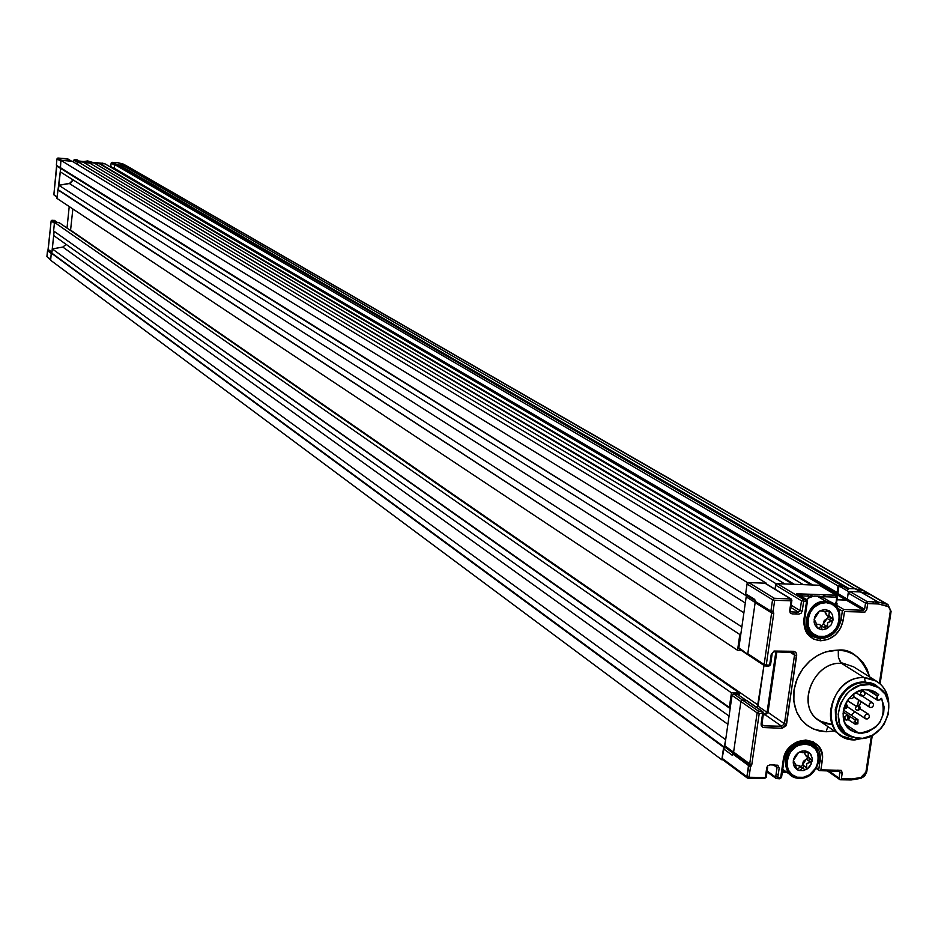 <?xml version="1.0" encoding="UTF-8"?>
<svg xmlns="http://www.w3.org/2000/svg" width="938" height="938" viewBox="0 0 938 938"><rect width="100%" height="100%" fill="white"/><g stroke="black" fill="none" stroke-linecap="round" stroke-linejoin="round"><path stroke-width="1.41" d="M120.838 166.014L120.123 166.307L120.838 166.014L849.101 588.56L120.838 166.014L124.461 166.307L120.838 166.014M847.46 590.025L849.101 588.56L855.175 588.783L124.461 166.307L855.175 588.783L863.546 590.752L129.491 167.632L124.461 166.307L129.491 167.632L864.953 591.292L869.045 593.93L860.662 591.96L855.175 588.783L846.756 588.466L117.508 164.783L842.734 586.133L838.056 585.957L842.734 586.133L838.994 585.992L848.456 591.503L847.319 599.136L846.228 600.109L836.977 599.781L846.228 600.109L836.79 594.563L846.228 600.109L847.319 599.136L837.869 593.578L847.19 599.523L836.977 599.781M842.734 586.133L838.994 585.992L837.74 593.965L835.312 594.504L837.869 593.578L838.994 585.992L848.456 591.503L860.662 591.96L855.175 588.783L863.546 590.752L870.464 594.469L130.136 167.867M117.508 164.783L114.717 164.56L838.056 585.957L114.717 164.56L114.319 168.277L837.083 592.535L838.056 585.957L837.083 592.535L835.993 593.508L113.709 168.805L114.319 168.277L836.954 592.922L835.993 593.508L113.428 168.781L114.26 168.488L114.717 164.56L117.508 164.783M833.472 593.414L835.993 593.508L833.472 593.414M821.653 585.335L821.5 586.367L821.653 585.335L104.95 163.798L821.653 585.335L812.718 584.995L821.653 585.335M99.651 163.376L812.718 584.995L99.604 163.81L104.95 163.798L99.651 163.376M811.218 584.937L99.604 163.81L811.218 584.937M94.89 163.435L99.604 163.81L94.89 163.435M803.291 584.644L94.046 162.942L88.735 162.52L794.31 584.304L803.291 584.644L94.046 162.942L88.735 162.52L794.31 584.304L803.291 584.644M792.833 584.245L88.735 162.52L792.833 584.245M83.951 162.579L88.688 162.954L83.951 162.579M77.045 159.882L78.745 160.902L74.735 159.378L78.64 161.723L103.895 163.787L78.64 161.723L74.735 159.378L73.809 160.163L77.702 162.52L77.502 164.455L77.795 161.664L775.843 583.6L775.034 589.158L775.843 583.6L784.848 583.94L83.119 162.075L77.795 161.664L775.843 583.6L784.848 583.94L83.119 162.075L77.795 161.664L77.502 164.455L77.702 162.52L73.809 160.163L73.61 162.098M766.346 583.237L72.167 161.219L766.346 583.237L747.269 582.521L766.346 583.237M53.853 194.741L57.124 196.968L53.853 194.799L56.632 165.463L60.454 167.843L60.911 160.328L72.167 161.219L60.911 160.328L747.269 582.521L60.911 160.328L60.173 167.503L745.44 595.29L747.269 582.521L745.44 595.29L56.819 166.038M746.402 595.325L745.44 595.29L746.402 595.325L745.3 602.982L746.402 595.325M60.7 167.832L60.29 171.842L745.3 602.982L60.29 171.842L60.7 167.832M68.099 159.179L57.933 158.053L57.007 158.839L60.829 161.195L60.173 167.503L60.829 161.195L57.007 158.839L56.35 165.123L60.642 168.477L58.426 189.886L58.895 185.302L69.435 183.531L743.893 612.784L69.435 183.531L73.047 179.873L70.784 183.074L58.895 185.302L741.852 626.936L58.895 185.302L58.426 189.886L740.692 635.073L741.852 626.936L740.692 635.073L58.426 189.886L740.692 635.073L57.863 189.839L56.972 198.41L737.549 650.292L739.73 635.049L737.549 650.292L56.972 198.41L60.642 168.477L56.819 166.096L53.853 194.799L57.066 197.472M741.325 650.409L737.549 650.292L741.325 650.409M758.209 705.142L763.978 665.405L758.209 705.142L756.626 707.334L758.209 705.142L70.631 230.15L758.209 705.142M72.847 208.963L70.538 230.537L72.847 208.963M739.167 695.492L739.519 693.041L731.441 692.83L54.486 222.388L59.258 222.728L739.519 693.041L731.441 692.83L729.272 707.979L53.607 230.936L54.486 222.388L731.441 692.83L729.272 707.979L730.221 708.002L729.061 716.069L53.689 235.532L54.134 231.311L53.689 235.532L729.061 716.069L730.221 708.002L53.607 230.936L54.486 222.388L59.258 222.728M62.823 247.069L66.141 244.384L62.823 247.069L727.876 724.3L62.823 247.069L52.305 248.898L62.823 247.069M725.66 739.719L52.305 248.898L725.66 739.719L724.582 747.258L51.86 253.154L52.305 248.898L51.86 253.154L723.632 747.246L51.309 253.119L723.632 747.246L721.838 759.792L50.57 260.213L51.309 253.119L50.57 260.213L721.838 759.792L722.846 759.803L721.838 759.792L725.66 739.719M741.137 757.599L740.938 758.948L741.137 757.599L740.985 758.631L751.115 766.076L740.914 758.924M797.194 593.918L799.809 594.141L803.069 595.947M746.601 700.393L742.544 700.065L733.68 693.909L736.998 693.991L745.886 700.147L741.981 700.17L740.891 701.554L733.598 752.206L724.804 745.757L725.32 747.07L726 747.293L724.804 745.757L732.027 695.386L740.891 701.554L733.598 752.206L724.804 745.757L732.027 695.386L740.891 701.554L742.544 700.065L733.68 693.909L732.027 695.386L733.68 693.909L738.124 694.765M763.286 714.803L766.088 714.135L767.05 712.364L775.855 651.898L767.05 712.364L758.056 706.15L763.978 665.405L757.247 707.768L758.056 706.15L767.05 712.364L763.286 714.803L765.256 714.85L781.671 726.247L763.919 725.86L761.105 723.878M740.07 649.342L738.863 647.783L746.179 596.861L746.988 595.618L746.179 596.861L755.172 602.489L747.797 653.692L755.172 602.489L746.179 596.861L738.863 647.783L749.005 655.263L738.863 647.783L739.449 649.155L747.903 654.536M755.172 602.489L755.559 601.61L755.172 602.489M813.058 596.31L809.6 594.235M734.806 753.742L733.598 752.206L734.278 753.624L735.908 753.765M857.754 705.095L858.505 700.076M873.008 603.791L873.301 601.844M870.663 594.586L860.662 591.96L848.456 591.503L847.319 599.136L864.602 609.278L865.528 603.122L867.685 603.591L867.181 601.621L877.956 602.02L860.545 591.948L849.863 591.55L867.181 601.621L865.528 603.122L867.181 601.621L849.863 591.55L848.222 593.027L865.528 603.122L848.222 593.027L847.319 599.136L864.602 609.278L863.499 610.275L846.228 600.109L863.499 610.275L844.012 609.594L835.172 604.33L844.012 609.594L842.347 611.084L841.046 619.83C838.197 631.637 831.185 637.946 820.011 638.778L816.881 636.832L820.011 638.778L812.226 636.48C806.528 632.622 803.983 626.865 804.616 619.197M796.057 613.182L795.811 612.057M808.286 594.188L808.005 596.122M47.979 250.247L51.156 220.876M48.729 249.86L48.307 250.481L48.729 249.86M48.201 249.414L51.156 220.934L54.404 223.197L51.156 220.934L54.041 220.289L57.37 222.599L54.721 220.758M50.992 260.131L46.9 256.578L47.51 250.704L47.815 250.129L51.379 253.119L51.86 252.557L54.134 231.311L51.965 252.24L48.201 249.473L47.861 250.047M55.401 222.458L52.082 220.149L55.401 222.458M67.008 228.086L70.549 230.514L67.008 228.075L69.224 206.559M71.64 161.242L61.756 160.398L57.933 158.053L61.756 160.398L71.323 161.148L67.466 158.803L71.675 161.266M57.933 158.053L67.442 158.792L57.91 158.041L57.007 158.839L57.875 158.041M118.036 165.088L112.068 162.321L111.141 163.106L114.659 165.158L111.141 163.106L110.778 166.507L114.225 168.535M50.687 259.697L51.273 253.471L47.51 250.704L51.273 253.471L50.652 259.369L46.9 256.578L50.605 259.838M118.423 162.849L123.441 164.15L129.116 167.269L123.441 164.15L128.26 166.929L123.159 165.592L118.364 162.813L112.068 162.321L115.784 164.713M129.116 167.269L123.3 165.616L118.505 162.837L123.429 164.138L118.493 162.837M116.113 164.678L123.159 165.592L118.751 165.51M102.969 163.341L79.12 161.043M87.738 160.937L91.666 162.145L87.738 160.937L89.462 161.969L87.738 160.937L83.623 161.512L87.738 160.937M887.946 604.541L870.464 594.469L886.527 604.002L869.045 593.93L860.779 591.984L878.191 602.044L887.946 604.541L891.088 611.412L890.244 611.646L890.221 609.7L888.392 606.663L878.449 603.978L886.797 605.936L886.527 604.002L878.191 602.044L878.449 603.978L867.685 603.591L866.747 609.759L864.93 612.08L844.505 611.564L843.192 620.311L841.046 619.83C838.197 631.637 831.185 637.946 820.011 638.778L820.492 640.76L820.011 638.778L811.991 636.327M804.698 618.588L807.442 601.164L806.551 601.387L803.96 618.974L804.863 618.752L803.96 618.974C803.28 631.86 808.791 639.118 820.492 640.76L813.223 638.919L807.524 634.135L805.554 630.852L803.737 623.125L806.551 601.387L801.509 600.812L803.186 599.312L777.262 583.659L775.62 585.124L801.509 600.812L775.62 585.124L775.034 589.158M876.385 681.117C884.323 686.194 888.462 693.909 888.802 704.25C887.547 688.199 879.375 679.335 864.297 677.682L841.538 663.354L864.297 677.682L876.385 681.117L853.486 666.766L840.507 662.427L838.373 657.139L838.279 650.093L830.728 650.655L823.224 652.766L816.06 656.365L809.506 661.302L803.819 667.399L799.235 674.399L795.916 682.043L794.005 690.028L793.571 698.048L794.615 705.786L797.112 712.939L800.946 719.235L805.988 724.441L812.015 728.357L818.815 730.831L826.108 731.769L834.445 730.983L826.108 731.769L827.82 726.516L826.108 731.769L814.102 729.307L807.63 725.719L801.521 719.95L796.608 711.801L793.853 701.542L794.005 690.028L797.23 678.573L802.987 668.501L810.268 660.622L818.065 655.181L825.581 651.933L838.279 650.093L838.595 658.218L841.538 663.354C814.981 661.161 796.303 702.585 816.552 718.672L823.834 723.116L832.358 724.781M867.24 737.409L854.917 739.93L867.24 737.409M864.297 677.682L865.387 682.032L874.884 684.377L882.295 690.556L874.943 684.412L870.347 682.7L860.252 682.43L855.163 683.884L850.285 686.346L841.972 693.862L838.853 698.622L835.277 709.257L835.664 719.974L839.932 729.131L847.424 735.333L852.079 737.022C822.943 731.617 835.395 679.745 865.387 682.032L864.297 677.682C827.234 675.161 817.514 740.75 854.917 739.93L856.488 738.206L854.917 739.93L841.996 736.072C817.502 722.366 835.406 675.325 864.297 677.682M820.304 585.84L836.79 595.372L837.423 596.803L834.632 595.161L837.423 596.803L836.508 602.958L835.91 602.595L836.931 603.908L835.817 603.24M826.132 596.791L822.638 594.715M835.828 603.134L836.931 603.908M836.626 603.603L837.306 604.013M836.872 604.26L834.457 604.506L835.852 604.353L836.719 597.178L820.621 596.591M837.763 608.352L842.347 611.084L837.763 608.352M841.538 663.354C812.965 660.985 795.342 707.393 819.578 720.97L841.996 736.072M838.279 650.093C851.059 648.627 861.518 657.561 869.632 676.884L867.087 669.204L863.312 662.885L858.34 657.632L852.361 653.657L845.584 651.101L838.279 650.093M849.887 778.915L851.352 779.935L860.134 778.47L859.114 777.766L861.389 778.13L864.707 775.761L866.536 772.033M840.143 772.126L842.136 773.51M860.65 778.364L860.826 777.473L864.168 775.632L866.771 771.798L872.094 735.427M879.938 683.708L890.924 611.259L890.314 610.908L890.865 611.611M878.343 603.978L874.755 601.903L878.343 603.978M890.244 611.646L879.387 683.239L890.244 611.646M866.606 771.622L865.915 772.091L871.425 735.767L865.915 772.091L860.826 777.473L852.056 778.95L841.351 778.775L842.265 772.713L841.152 770.356L820.902 769.817L822.192 761.21C827.164 734.548 786.208 733.645 783.171 760.495L783.91 760.026C788.694 744.702 797.945 738.933 811.663 742.708C818.135 746.425 820.938 752.417 820.07 760.695L822.192 761.21L822.427 757.154L821.899 753.226L818.686 746.402L813.035 741.759L805.812 740.012L798.097 741.454L794.427 743.318L791.074 745.851L785.833 752.546L783.171 760.495L780.627 777.778L781.53 777.473L783.851 760.425M774.366 764.927L776.535 766.217L777.063 767.554L773.404 764.916L777.063 767.554L775.644 777.203L767.132 771.001L775.644 777.203L776.172 778.54L779.724 778.798L778.27 777.743L779.724 778.798L781.26 777.719M767.05 771.599L775.703 777.919M811.405 742.579L813.14 743.564C818.616 747.504 820.926 753.214 820.07 760.695L818.991 759.944L820.07 760.695L818.78 769.301L816.541 767.718L819.32 770.637L839.78 771.306L839.229 778.247L828.875 770.989L839.229 778.247L839.756 779.584L827.48 770.966M809.482 742.955L808.626 741.595L809.482 742.955M782.433 771.317L785.587 771.376M816.259 768.21L818.851 770.051M839.299 779.009L840.413 779.783L851.106 779.959L849.605 778.903M842.113 773.686L840.12 772.291M827.855 770.977L839.756 779.584M838.654 771.165L840.131 772.197L838.654 771.165M837.822 770.11L839.346 771.177L837.822 770.11M777.813 777.414L775.832 775.961L777.813 777.414M782.28 772.349L787.052 772.431M776.183 773.533L778.177 774.976L776.183 773.533M813.14 743.564C799.223 738.405 789.538 743.951 784.062 760.202L783.171 760.495L780.627 777.778L777.766 777.731L779.185 768.081L777.825 765.22L770.063 764.857L767.894 765.713L766.733 767.859L765.326 777.532L766.229 777.227L767.483 767.39L766.733 767.859L765.326 777.532L749.005 777.262L750.541 766.674L732.426 753.706L733.035 753.144L749.134 764.962L746.883 776.734L723.257 759.815M767.436 767.788L766.967 767.014M722.565 759.592L747.398 778.071L746.929 777.414L748.102 778.294L764.423 778.552L762.969 777.496L764.423 778.552L765.959 777.473M747.398 778.071L746.883 776.734L722.049 758.279L723.421 748.747L732.203 755.219L732.426 753.706L748.512 765.525L746.883 776.734L749.005 777.262L750.541 766.674L751.83 764.411L759.241 713.361L757.118 712.857L749.708 763.884L751.83 764.411L759.241 713.361L762.617 713.443L761.128 723.69L762.031 723.409L763.38 712.997L761.07 711.403L763.52 713.161L762.617 713.443L761.128 723.69L761.187 725.273L762.957 727.536L782.14 728.263L786.572 724.265L784.449 723.749L794.521 655.041L790.3 652.332L794.521 655.041L784.449 723.749L781.671 726.247L765.256 714.85L767.999 712.376L784.449 723.749L781.671 726.247L782.14 728.263L786.056 725.813L796.667 655.533L794.521 655.041L796.667 655.533L796.643 654.173L795.694 652.273L793.853 651.335L792.645 652.449L774.694 651.863L773.686 651.207M733.833 753.73L725.062 747.269L723.421 748.747L732.203 755.219M749.708 763.884L733.61 752.077L740.891 701.554L757.118 712.857L749.708 763.884M758.783 711.344L742.544 700.065L740.891 701.554L757.118 712.857L758.783 711.344L742.544 700.065L745.886 700.147L762.16 711.426L758.783 711.344M747.011 700.932L762.817 711.625L763.321 713.372M792.633 652.449L794.521 655.041L793.56 652.719L790.664 651.218L792.845 652.438M776.805 651.922L767.999 712.376L784.449 723.749L786.572 724.265L796.608 653.95L795.963 652.59L793.431 651.3L774.085 651.031L771.153 654.771L769.652 665.089L770.555 664.831L771.904 654.361L771.153 654.771L769.652 665.089L766.264 664.995L773.768 613.382L771.622 612.901L755.149 602.606L747.797 653.692L748.372 655.076L764.247 665.347M771.329 653.997L771.857 654.712M770.309 665.042L768.738 666.179L766.967 665.019L768.738 666.179L764.716 665.898L764.13 664.503L747.797 653.692L764.13 664.503L771.622 612.901L764.13 664.503L766.264 664.995L773.768 613.382L773.135 611.025L774.694 600.238L772.549 599.757L774.225 598.256L791.25 599.019L791.883 600.461L790.441 610.298L789.808 609.911M774.002 600.179L772.666 599.359M789.151 598.796L791.883 600.461L789.151 598.796M765.959 583.823L790.664 598.854L764.916 583.19L748.712 582.568L774.225 598.256L748.712 582.568L747.058 584.057L772.549 599.757L747.058 584.057L745.663 593.766L746.273 595.173L754.551 600.132M755.278 600.789L754.656 599.37L745.663 593.766L754.656 599.37L754.433 600.906L770.895 611.189L772.549 599.757L770.895 611.189L771.833 611.318L773.135 611.025L774.694 600.238L791.133 600.836L789.69 610.685L791.66 611.904L798.402 612.139L790.851 607.507L798.402 612.139L800.067 610.638L801.509 600.812L800.067 610.638L802.213 611.119L803.667 601.281L802.213 611.119L801.052 613.288L798.871 614.12L792.129 613.898L790.218 612.913L789.69 610.685M791.191 605.198L800.067 610.638L791.191 605.198M843.192 620.311L840.507 628.331L835.254 635.038L828.231 639.399L820.492 640.76C832.557 639.868 840.12 633.056 843.192 620.311M796.045 613.264L795.952 614.027L796.045 613.264L797.359 614.073L796.045 613.264L796.221 612.068L796.045 613.264M808.298 632.986L810.127 633.279L808.298 632.986M814.313 596.357L800.466 595.853M816.494 624.239L819.402 624.474L821.418 625.88L823.212 624.098L827.515 626.736L827.668 622.726L831.431 621.12L827.117 618.494L823.212 624.098L824.232 620.628L828.16 617.556L828.02 615.961M807.231 601.352L804.534 599.359L807.278 601.012L806.645 599.57L796.702 593.766L806.645 599.57M798.285 594.715L797.57 594.106M806.07 599.405L796.702 593.766L836.227 595.22L819.296 585.242L777.262 583.659L803.186 599.312L806.07 599.405M880.114 699.736L878.132 700.44L881.603 698.388C886.715 718.25 879.152 729.858 858.927 733.211L845.443 724.242L858.927 733.211L851.376 730.643C833.472 720.712 847.682 686.417 868.377 689.711L875.517 692.08L878.765 694.624L876.268 697.978L876.526 699.361L878.132 700.44L877.276 700.158L877.265 695.973L867.298 689.629M843.426 718.461L845.455 719.786L844.716 716.679L847.6 714.944L848.081 718.344L846.404 720.161L845.455 719.786L846.381 720.15M851.106 715.108L854.999 711.848M859.489 705.587L861.072 701.741M867.885 689.665L877.487 695.773M869.503 684.529L878.273 687.413C900.961 699.361 883.655 742.31 857.801 738.382L848.398 735.169C826.284 722.835 843.919 680.425 869.503 684.529L867.029 682.958L869.503 684.529L859.571 685.584L850.238 690.603L846.264 694.378L840.436 703.746L838.162 714.275L839.78 724.382L845.021 732.484L853.088 737.385L862.737 738.335L872.516 735.204L880.923 728.474L884.206 724.066L888.321 713.994L888.696 703.523L885.261 694.237L878.519 687.566L869.503 684.529M877.405 686.933L867.029 682.958C841.468 678.866 823.869 721.216 845.959 733.528L846.791 734.032M881.603 698.388L884.1 706.912L883.666 713.161L879.973 722.119L875.775 727.091L867.732 732.039L861.846 733.27L855.116 732.402L848.609 728.451L844.376 721.897L843.074 713.736L844.915 705.235L846.944 701.261L849.617 697.684L856.453 692.232L864.379 689.723L871.285 690.262L878.765 694.624L872.481 690.638M847.366 706.76L866.091 719L864.93 718.098L864.719 716.081L866.02 714.334L867.978 714.006L860.158 708.917L868.471 714.217L869.456 715.87L868.869 717.922L867.087 719.059L865.129 718.367M855.972 706.197L847.366 700.604L855.972 706.197M860.685 690.474L864.813 692.314L864.906 694.343L863.558 696.019L860.193 694.284L863.183 696.195L860.439 695.234L860.509 692.807L862.069 691.353L860.685 690.474M853.791 696.735L868.975 706.525L869.538 703.312L872.152 702.539L873.466 703.946L873.29 705.88L871.918 707.334L870.112 707.498L853.791 696.735M853.428 694.167L853.955 696.066L852.935 697.978L851.024 698.658L849.511 697.79M847.049 720.044L849.195 718.039L849.054 715.999L847.6 714.944L848.409 715.272M843.192 712.048L847.6 714.944L843.192 712.048M848.104 718.238L847.6 714.944L844.786 716.538L845.22 719.622L846.404 720.161L848.104 718.238M854.213 721.404L857.883 723.831L855.081 724.171L855.175 719.962L849.136 715.987L855.175 719.962L857.965 719.622L857.883 723.831L854.213 721.404M858.927 709.749L859.454 705.564L857.086 705.294L855.362 708.425L856.077 709.761L858.411 710.289L858.962 708.389L857.473 705.153L858.962 708.389L858.071 710.172M847.331 705.693L846.475 708.366L843.743 708.858L847.131 706.22M847.037 705.235L845.935 707.088L844.071 707.639L847.272 705.482L846.205 704.086M831.865 618.224L828.758 615.387L829.649 610.99L823.4 611.506L821.031 610.427L819.155 611.541L814.161 619.326L815.755 614.929L818.909 611.47L825.135 609.454L829.649 610.99L832.557 614.836L833.061 619.971L831.045 625.013L827.035 628.624L822.122 629.82L821.231 626.197L827.035 628.624L827.668 622.726L833.061 619.971L831.045 625.013L827.035 628.624L822.122 629.82L817.596 628.308L814.676 624.462L814.161 619.326L815.872 622.328L817.221 627.921L818.217 628.483L821.231 626.197L822.122 629.82L817.596 628.308L814.676 624.462L814.102 621.976L814.876 616.7L818.006 612.209L820.199 610.661L825.135 609.454L829.649 610.99L832.557 614.836L833.061 619.971L828.758 615.387L829.649 610.99L823.4 611.506L821.02 610.427M825.815 601.293L826.144 602.618C846.533 602.548 841.21 638.121 821.102 636.644L820.48 637.383C841.796 638.942 847.436 601.235 825.815 601.293L832.487 603.157C847.565 610.626 837.646 638.837 820.48 637.383L813.516 635.389C798.707 627.733 808.767 599.769 825.815 601.293L817.104 596.099L825.815 601.293C804.394 599.652 798.824 637.594 820.48 637.383L821.102 636.644C800.689 636.843 805.93 601.07 826.144 602.618L825.815 601.293M824.479 598.385L819.683 596.31L813.996 596.087L808.122 598.034L808.708 598.385L806.492 599.476M829.767 620.1L830.447 617.427M823.986 627.288L826.073 625.857M818.851 612.01L814.923 617.65M814.325 620.428L815.872 622.328L816.728 626.385M826.144 602.618L819.906 603.697L814.219 607.214L809.975 612.62L807.806 619.103L808.052 625.669L810.667 631.309L812.754 633.502L818.077 636.222L824.232 636.421L827.328 635.554L832.991 632.036L837.224 626.643L839.381 620.182L839.158 613.64L836.555 608L831.994 604.131L826.144 602.618M827.07 615.387L825.311 613.3L825.018 611.424L827.046 615.375L830.271 617.263M829.649 612.385L827.257 610.955L829.649 612.385M807.325 756.907L807.055 758.619L803.409 761.293L802.389 764.716L806.61 767.718L806.774 763.673L812.109 761.023L807.841 756.45L808.708 753.589L806.61 752.112L802.518 752.722L800.126 751.819L798.273 752.944L793.314 760.683L795.037 763.462L796.737 769.453L794.451 766.979L793.22 762.922L793.642 759.194L795.318 755.688L798.015 752.897L802.084 751.033L805.59 750.963L808.708 752.253L802.518 752.722L800.266 751.83M804.886 742.744L805.203 744.092C825.475 743.717 820.246 778.739 800.243 777.59L799.633 778.27C820.832 779.49 826.39 742.357 804.886 742.744L812.507 745.053L816.705 749.38L818.874 755.266L818.686 761.89L816.201 768.316L811.745 773.639L805.953 777.121L799.633 778.27L791.742 775.82L787.639 771.446L785.563 765.56L785.81 758.959L788.342 752.569L792.809 747.293L798.601 743.857L804.886 742.744L802.717 741.243L804.886 742.744C783.57 741.454 778.106 778.81 799.633 778.27L800.243 777.59C779.935 778.094 785.106 742.873 805.203 744.092L804.886 742.744M808.755 760.906L809.482 758.408M798.508 770.368L800.067 770.157L802.588 768.023M802.67 767.952L804.312 766.076M782.726 769.324L791.168 775.409M795.881 767.483L797.992 768.996L799.493 767.319L801.38 767.354L804.089 769.101L801.978 767.589M799.88 766.1L795.518 765.021L799.317 765.572M793.407 761.644L795.037 763.462L795.881 767.53M797.968 753.378L794.076 758.971M805.953 755.946L804.171 752.628L806.692 756.309M810.924 759.288L807.841 756.45L808.708 752.253L810.995 754.738L812.132 758.068L812.109 761.023L810.115 766.006L808.31 768.058L803.725 770.579L798.859 770.497L796.737 769.453L793.841 765.725L793.314 760.683L795.318 755.688L799.305 752.077L804.206 750.822L808.708 752.253L810.42 753.894L812.179 758.432L811.253 763.966L807.419 768.797L806.129 769.617L806.774 763.673L810.502 762.137L806.27 759.147L801.873 766.029L800.618 766.487M805.203 744.092L799 745.241L796.045 746.742L791.027 751.291L787.779 757.294L786.818 763.849L788.272 769.934L791.93 774.624L797.23 777.215L803.35 777.321L809.377 774.917L816.259 767.519L818.393 761.14L818.159 754.715L815.568 749.216L811.03 745.487L805.203 744.092M748.325 655.041L739.449 649.155M725.32 747.07L734.055 753.484M51.133 220.911L48.178 249.449M57.593 222.611L54.427 220.418M56.796 166.061L53.829 194.776M71.523 161.172L67.806 158.909M79.085 161.008L76.764 159.612M103.743 163.704L102.699 163.083M812.449 636.609C806.551 632.74 804.007 626.819 804.839 618.834M831.396 724.359L819.578 720.97M836.79 595.372L819.859 585.406M866.771 771.798L872.305 735.322M880.102 683.849L891.088 611.412M866.747 771.915L864.543 776.289L860.322 778.54M776.535 766.217L774.765 764.939M767.014 771.857L776.172 778.54M816.142 768.398L819.32 770.637M839.78 771.306L838.068 770.11M784.051 760.308L781.53 777.473M767.636 767.554L766.229 777.227M762.817 711.625L746.542 700.346M762.031 723.409L763.52 713.161M792.973 652.344L791.25 651.23M772.056 654.513L770.555 664.831M748.372 655.076L764.716 665.898M791.25 599.019L765.49 583.354M754.515 600.32L746.273 595.173M804.851 618.74L807.442 601.164M877.194 700.111L864.707 692.138M850.696 730.186L851.376 730.643M878.273 687.413L875.787 685.854M847.553 734.595L845.959 733.528M847.354 706.853L865.598 718.789M847.413 700.534L856.019 706.126M860.193 708.847L868.471 714.217M861.94 690.145L864.039 691.482M855.796 692.596L861.201 696.078M862.608 696.348L872.551 702.726M853.686 696.969L869.714 707.311M849.418 697.907L850.109 698.364M843.215 711.848L849.3 716.269L849.195 718.93L846.604 720.185M848.398 719.751L855.081 724.171M843.485 710.089L857.965 719.622M856.335 709.949L858.399 710.289M858.657 710.218L860.451 708.002L859.196 705.376M847.26 705.47L845.607 703.699M821.794 611.13L820.691 610.462M823.881 598.034L832.487 603.157M807.243 631.485L813.516 635.389M827.046 615.375L830.892 617.696M800.747 752.311L800.055 751.819M807.055 741.29L812.507 745.053M799.141 765.443L802.94 768.152M793.325 761.433L794.064 761.961M805.941 755.922L809.576 758.479"/></g></svg>
